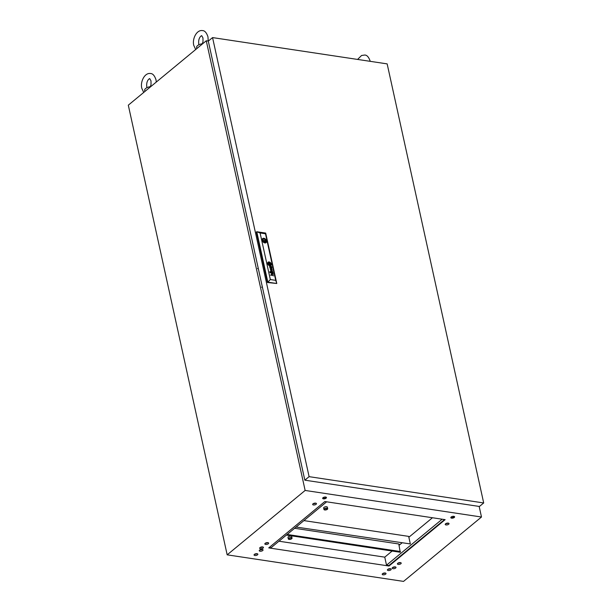 <?xml version="1.0" encoding="UTF-8"?>
<svg xmlns="http://www.w3.org/2000/svg" width="612" height="612" viewBox="0 0 612 612"><rect width="100%" height="100%" fill="white"/><g stroke="black" fill="none" stroke-linecap="round" stroke-linejoin="round"><path stroke-width="0.92" d="M267.842 542.63A1.943 0.864 167.6 0 0 265.784 542.951A1.943 0.864 167.6 0 0 264.843 543.961A1.943 0.864 167.6 0 0 265.639 544.451A1.943 0.864 167.6 0 0 267.704 544.137A1.943 0.864 167.6 0 0 268.645 543.127A1.943 0.864 167.6 0 0 267.842 542.63A1.943 0.864 -12.4 0 1 265.378 543.173M262.647 546.921A1.943 0.864 167.6 0 0 260.59 547.243A1.943 0.864 167.6 0 0 259.649 548.253A1.943 0.864 167.6 0 0 260.444 548.742A1.943 0.864 167.6 0 0 262.502 548.428A1.943 0.864 167.6 0 0 263.443 547.419A1.943 0.864 167.6 0 0 262.647 546.921M262.257 549.4A1.943 0.864 167.6 0 0 260.192 549.721A1.943 0.864 167.6 0 0 259.251 550.731A1.943 0.864 167.6 0 0 260.046 551.221A1.943 0.864 167.6 0 0 262.112 550.907A1.943 0.864 167.6 0 0 263.053 549.897A1.943 0.864 167.6 0 0 262.257 549.4A1.943 0.864 -12.4 0 1 259.786 549.943M385.208 573A1.943 0.864 167.6 0 0 383.15 573.314A1.943 0.864 167.6 0 0 382.209 574.324A1.943 0.864 167.6 0 0 383.005 574.813A1.943 0.864 167.6 0 0 385.07 574.5A1.943 0.864 167.6 0 0 386.011 573.49A1.943 0.864 167.6 0 0 385.208 573M390.41 568.701A1.943 0.864 167.6 0 0 388.345 569.022A1.943 0.864 167.6 0 0 387.411 570.032A1.943 0.864 167.6 0 0 388.207 570.522A1.943 0.864 167.6 0 0 390.265 570.208A1.943 0.864 167.6 0 0 391.206 569.198A1.943 0.864 167.6 0 0 390.41 568.701M395.214 566.888A1.943 0.864 167.6 0 0 393.149 567.209A1.943 0.864 167.6 0 0 392.208 568.219A1.943 0.864 167.6 0 0 393.011 568.709A1.943 0.864 167.6 0 0 395.069 568.395A1.943 0.864 167.6 0 0 396.01 567.385A1.943 0.864 167.6 0 0 395.214 566.888A1.943 0.864 167.6 0 1 392.743 567.431M400.409 562.596A1.943 0.864 167.6 0 0 398.351 562.918A1.943 0.864 167.6 0 0 397.41 563.927A1.943 0.864 167.6 0 0 398.205 564.417A1.943 0.864 167.6 0 0 400.263 564.103A1.943 0.864 167.6 0 0 401.204 563.094A1.943 0.864 167.6 0 0 400.409 562.596A1.943 0.864 167.6 0 1 397.938 563.132M448.221 523.107A1.943 0.864 167.6 0 0 446.163 523.428A1.943 0.864 167.6 0 0 445.222 524.438A1.943 0.864 167.6 0 0 446.018 524.928A1.943 0.864 167.6 0 0 448.083 524.606A1.943 0.864 167.6 0 0 449.024 523.597A1.943 0.864 167.6 0 0 448.221 523.107A1.943 0.864 167.6 0 1 445.75 523.643M453.813 516.337A1.943 0.864 167.6 0 0 451.755 516.658A1.943 0.864 167.6 0 0 450.814 517.668A1.943 0.864 167.6 0 0 451.61 518.157A1.943 0.864 167.6 0 0 453.676 517.836A1.943 0.864 167.6 0 0 454.617 516.826A1.943 0.864 167.6 0 0 453.813 516.337M450.891 517.308A1.943 0.864 167.6 0 0 451.472 517.515A1.943 0.864 167.6 0 0 454.402 516.543M315.662 503.141A1.943 0.864 167.6 0 0 313.604 503.462A1.943 0.864 167.6 0 0 312.663 504.472A1.943 0.864 167.6 0 0 313.459 504.961A1.943 0.864 167.6 0 0 315.517 504.648A1.943 0.864 167.6 0 0 316.458 503.638A1.943 0.864 167.6 0 0 315.662 503.141M325.661 497.036A1.943 0.864 167.6 0 0 323.603 497.357A1.943 0.864 167.6 0 0 322.662 498.359A1.943 0.864 167.6 0 0 323.457 498.857A1.943 0.864 167.6 0 0 325.515 498.535A1.943 0.864 167.6 0 0 326.456 497.525A1.943 0.864 167.6 0 0 325.661 497.036M322.731 498.007A1.943 0.864 167.6 0 0 323.32 498.214A1.943 0.864 167.6 0 0 326.242 497.235M257.055 553.692A1.943 0.864 167.6 0 0 254.997 554.013A1.943 0.864 167.6 0 0 254.057 555.023A1.943 0.864 167.6 0 0 254.852 555.512A1.943 0.864 167.6 0 0 256.91 555.199A1.943 0.864 167.6 0 0 257.851 554.189A1.943 0.864 167.6 0 0 257.055 553.692A1.943 0.864 -12.4 0 1 254.584 554.235M382.737 573.536A1.943 0.864 167.6 0 0 385.193 572.993M387.939 569.244A1.943 0.864 167.6 0 0 390.395 568.701M262.632 546.921A1.943 0.864 -12.4 0 1 260.177 547.465M315.647 503.141A1.943 0.864 -12.4 0 1 313.191 503.676L313.191 503.676M391.833 551.297L384.757 557.149L278.957 541.215M399.085 545.307L401.916 542.974M408.862 537.237L432.454 517.752M445.138 519.657L324.857 501.542L268.729 547.901L389.002 566.016L445.138 519.657M481.491 517.018L403.538 581.4L227.174 554.839L305.136 490.449L481.491 517.018L479.165 506.43M208.317 41.096L206.267 40.782L128.306 105.172L227.174 554.839M206.267 40.782L305.136 490.449M384.757 557.149L386.516 565.174L388.903 565.534L444.557 519.573M388.903 565.534L389.002 566.016M269.203 547.511L271.001 547.778L326.655 501.817M386.516 565.174L442.17 519.213M202.748 43.666A5.5 2.44 167.6 0 0 196.636 47.438L196.88 48.539M150.774 86.59A5.5 2.44 167.6 0 0 144.661 90.362L144.906 91.463M257.522 268.63L258.195 268.071M261.615 287.257L262.296 286.699M212.563 37.592L309.098 476.656L483.694 502.957L387.159 63.885L212.563 37.592L208.294 41.111L304.837 480.175L309.098 476.656M304.837 480.175L479.433 506.476L483.694 502.957M264.782 240.707L263.986 240.218L264.782 240.707M270.305 264.468L270.305 264.438A1.867 1.262 50.4 0 0 270.259 264.292A12.775 8.66 50.4 0 0 270.183 264.07A6.273 4.253 50.4 0 0 270.129 263.917A5.324 3.611 -129.6 0 0 270.022 263.634A2.739 1.859 -129.6 0 0 269.892 263.359A0.612 0.413 -129.6 0 0 269.831 263.259L269.739 263.183A0.91 0.612 -129.6 0 0 269.701 263.175A3.496 2.372 -129.6 0 0 269.425 263.175A81.993 55.608 -129.6 0 0 269.196 263.183A2.762 1.874 -129.6 0 0 269.02 263.198A8.996 6.097 -129.6 0 0 268.897 263.214A1.017 0.696 -129.6 0 0 268.829 263.229A1.997 1.354 -129.6 0 0 268.775 263.252L268.699 263.351A1.668 1.132 -129.6 0 0 268.745 263.497A584.85 396.622 -129.6 0 0 268.813 263.718A4.437 3.014 50.4 0 0 268.867 263.871A4.077 2.769 50.4 0 0 269.089 264.384A0.734 0.497 50.4 0 0 269.188 264.545L269.265 264.606A1.683 1.14 50.4 0 0 269.326 264.613A3.634 2.463 50.4 0 0 269.578 264.613A20.816 14.114 50.4 0 0 269.846 264.606A2.861 1.935 50.4 0 0 270.099 264.568A1.706 1.163 50.4 0 0 270.229 264.537L270.305 264.468M268.576 263.183A2.165 1.469 -129.6 0 1 268.645 263.129L268.668 263.114A2.165 1.469 -129.6 0 0 268.584 263.175A2.165 1.469 -129.6 0 0 268.576 263.183L268.53 263.229A0.719 0.49 -129.6 0 0 268.507 263.29L268.515 263.451A15.392 10.442 -129.6 0 0 268.591 263.688A1.759 1.193 -129.6 0 0 268.653 263.833A2.586 1.752 50.4 0 0 268.767 264.078A12.99 8.805 50.4 0 0 268.897 264.315A1.492 1.01 50.4 0 0 269.096 264.621A0.895 0.604 -129.6 0 0 269.234 264.767L269.425 264.858A2.892 1.958 50.4 0 0 269.578 264.858A1.92 1.3 50.4 0 0 269.716 264.851A5.309 3.603 50.4 0 0 269.999 264.805A2.379 1.614 50.4 0 0 270.297 264.698A1.17 0.796 50.4 0 0 270.45 264.575L270.496 264.376A2.027 1.377 50.4 0 0 270.412 264.101A3.978 2.7 50.4 0 0 270.343 263.948A3.588 2.433 -129.6 0 0 270.175 263.588A2.769 1.874 -129.6 0 0 270.076 263.42A2.119 1.438 -129.6 0 0 269.961 263.244L269.938 263.214A9.417 6.388 -129.6 0 0 269.869 263.129L269.8 263.053A0.666 0.451 -129.6 0 0 269.701 262.969L269.609 262.938A2.372 1.607 -129.6 0 0 269.464 262.923A1.997 1.354 -129.6 0 0 269.242 262.938A14.864 10.075 -129.6 0 0 269.05 262.969A1.798 1.224 -129.6 0 0 268.913 263.007A1.798 1.224 -129.6 0 1 269.035 262.992A14.864 10.075 -129.6 0 1 269.226 262.953A1.997 1.354 -129.6 0 1 269.441 262.946A2.372 1.607 -129.6 0 1 269.586 262.953L269.678 262.992A0.666 0.451 -129.6 0 1 269.777 263.068L269.846 263.145A9.417 6.388 -129.6 0 1 269.915 263.229L269.938 263.259A2.119 1.438 -129.6 0 1 270.053 263.435A2.769 1.874 -129.6 0 1 270.152 263.604A3.588 2.433 -129.6 0 1 270.328 263.971L270.343 263.948M270.382 264.644A1.17 0.796 50.4 0 0 270.428 264.598L270.481 264.392A2.027 1.377 50.4 0 0 270.389 264.116A3.978 2.7 50.4 0 0 270.328 263.971M273.044 272.807A1.155 0.788 50.4 0 0 272.807 272.363A0.88 0.597 50.4 0 1 273.021 272.822L273.044 272.807A1.668 1.132 -129.6 0 1 273.082 272.952A1.132 0.765 -129.6 0 1 273.082 273.136A0.704 0.474 -129.6 0 1 271.935 272.891A4.154 2.815 -129.6 0 1 271.835 272.623A4.514 3.06 -129.6 0 1 271.782 272.478L271.453 272.026A1.714 1.163 50.4 0 0 271.338 272.019A0.765 0.52 50.4 0 0 271.215 272.026L271.07 272.218A0.872 0.589 50.4 0 0 271.154 272.638L271.476 272.99A0.91 0.62 50.4 0 0 271.713 273.067L271.774 273.334A0.864 0.581 -129.6 0 1 270.94 272.577A2.142 1.454 -129.6 0 1 270.887 272.394A0.849 0.574 -129.6 0 1 270.864 272.286A7.122 4.827 -129.6 0 1 270.856 272.202A0.696 0.467 -129.6 0 1 270.848 272.126A2.815 1.905 -129.6 0 1 270.848 272.049A0.581 0.398 -129.6 0 1 270.894 271.881L270.94 271.82A0.864 0.589 -129.6 0 1 271.001 271.782L271.055 271.759A3.114 2.111 -129.6 0 1 271.116 271.751L271.185 271.743A19.416 13.166 -129.6 0 1 271.292 271.751A1.285 0.872 -129.6 0 1 271.407 271.766L272.562 271.95A1.193 0.811 50.4 0 0 272.631 271.957L272.753 271.896M272.761 273.204L272.585 273.258A0.643 0.436 50.4 0 1 272.447 273.227L272.202 273.013A0.696 0.474 50.4 0 1 272.088 272.883A1.323 0.895 50.4 0 1 271.988 272.669L272.011 272.654A1.323 0.895 50.4 0 0 272.111 272.868A0.696 0.474 50.4 0 0 272.202 273.013L272.462 273.212A0.643 0.436 50.4 0 0 272.608 273.235L272.875 272.99A0.689 0.467 50.4 0 0 272.791 272.631A0.803 0.543 -129.6 0 0 272.638 272.386L272.401 272.195A0.796 0.535 -129.6 0 0 272.195 272.141L271.827 272.08A3.718 2.517 50.4 0 0 271.889 272.294L271.889 272.294A3.718 2.517 50.4 0 1 271.805 272.103L271.827 272.08M271.682 267.459A0.589 0.398 -129.6 0 1 271.682 267.689L271.346 267.849A0.643 0.436 -129.6 0 1 271.223 267.804L271.147 267.758A0.597 0.405 -129.6 0 1 271.04 267.651L270.971 267.559A1.607 1.094 -129.6 0 1 270.917 267.459A0.681 0.459 -129.6 0 1 270.871 267.368A4.582 3.106 -129.6 0 1 270.833 267.268A3.144 2.134 -129.6 0 1 270.779 267.123L271.009 266.763A1.561 1.056 50.4 0 1 271.108 266.778A0.711 0.482 50.4 0 1 271.215 266.817L271.437 266.985A0.689 0.467 50.4 0 1 271.606 267.245A1.079 0.727 50.4 0 1 271.667 267.398A0.589 0.398 -129.6 0 1 271.682 267.459M269.946 266.694L269.869 266.962A1.346 0.918 -129.6 0 0 269.923 267.192L269.938 267.176A0.658 0.444 -129.6 0 0 270.03 267.421L270.29 267.643A0.727 0.49 -129.6 0 0 270.405 267.681A1.331 0.903 -129.6 0 0 270.512 267.704L270.527 267.689A1.331 0.903 -129.6 0 1 270.428 267.666A0.727 0.49 -129.6 0 1 270.313 267.628L270.053 267.406A0.658 0.444 -129.6 0 1 269.938 267.176A1.346 0.918 -129.6 0 1 269.884 266.939L270.053 266.641A0.757 0.513 -129.6 0 1 270.175 266.641A4.414 2.991 -129.6 0 1 270.274 266.648L270.603 267.1A5.852 3.97 -129.6 0 0 270.649 267.245A3.335 2.264 50.4 0 0 270.741 267.49A1.247 0.849 50.4 0 0 270.833 267.673A0.78 0.528 50.4 0 0 271.912 267.643A1.454 0.987 50.4 0 0 271.896 267.574A1.454 0.987 50.4 0 0 271.858 267.429A1.201 0.819 50.4 0 0 271.805 267.276A0.926 0.627 -129.6 0 0 271.56 266.916A1.553 1.056 -129.6 0 0 271.476 266.832L271.476 266.832A1.553 1.056 -129.6 0 1 271.537 266.931A0.895 0.612 -129.6 0 1 271.782 267.291L271.805 267.276M271.797 268.079A0.627 0.428 50.4 0 0 271.889 267.658A1.454 0.987 50.4 0 0 271.881 267.589A1.454 0.987 50.4 0 0 271.835 267.444A1.201 0.819 50.4 0 0 271.782 267.291M268.423 263.803A4.437 3.006 -129.6 0 1 268.362 263.65A1.033 0.704 -129.6 0 1 268.301 263.428A1.033 0.704 -129.6 0 0 268.339 263.673A4.437 3.006 -129.6 0 0 268.4 263.818L268.423 263.803A3.84 2.609 50.4 0 0 268.553 264.078A1.714 1.163 50.4 0 0 268.706 264.338A3.504 2.372 50.4 0 0 268.966 264.698A0.972 0.658 50.4 0 0 269.487 265.088L269.563 265.111A1.629 1.102 50.4 0 0 269.777 265.111A3.733 2.532 50.4 0 0 270.083 265.05A2.165 1.469 50.4 0 0 270.42 264.904A1.859 1.262 50.4 0 0 270.481 264.858A1.859 1.262 50.4 0 0 270.649 264.667A0.635 0.428 50.4 0 0 270.695 264.323A1.377 0.933 50.4 0 0 270.642 264.132A7.061 4.789 50.4 0 0 270.58 263.986A1.507 1.017 -129.6 0 0 270.481 263.772A18.391 12.47 -129.6 0 0 270.374 263.573A1.652 1.125 -129.6 0 0 270.213 263.321A5.791 3.924 -129.6 0 0 270.083 263.145A1.178 0.803 -129.6 0 0 269.708 262.785L269.563 262.709A0.673 0.459 -129.6 0 0 269.379 262.678A4.812 3.267 -129.6 0 0 269.242 262.678A2.486 1.691 -129.6 0 0 268.867 262.755A2.746 1.859 -129.6 0 0 268.668 262.831A2.104 1.423 -129.6 0 0 268.546 262.915A1.836 1.247 -129.6 0 0 268.507 262.946A1.836 1.247 -129.6 0 0 268.469 262.976A1.836 1.247 -129.6 0 1 268.5 262.953M268.347 262.724A3.664 2.486 -129.6 0 1 268.553 262.586L268.576 262.563A3.664 2.486 -129.6 0 0 268.362 262.716A3.664 2.486 -129.6 0 0 268.339 262.732A1.423 0.964 -129.6 0 0 268.132 263.061A1.354 0.918 -129.6 0 0 268.087 263.29A0.757 0.513 -129.6 0 0 268.094 263.412A1.339 0.903 50.4 0 0 268.132 263.619A1.928 1.308 -129.6 0 0 268.186 263.764A2.257 1.53 50.4 0 0 268.66 264.613A2.058 1.392 50.4 0 0 269.173 265.126A0.979 0.666 50.4 0 0 269.601 265.34A1.469 1.002 50.4 0 0 269.907 265.363A2.578 1.752 50.4 0 0 270.374 265.248A2.119 1.438 50.4 0 0 270.603 265.103A2.119 1.438 50.4 0 0 270.703 265.011A1.729 1.17 50.4 0 0 270.871 264.728A1.063 0.719 50.4 0 0 270.871 264.17A1.744 1.186 50.4 0 0 270.818 264.024L270.818 264.024A2.586 1.752 -129.6 0 0 270.489 263.382A2.058 1.4 -129.6 0 0 270.007 262.808A2.058 1.4 -129.6 0 1 270.473 263.397A2.586 1.752 -129.6 0 1 270.802 264.04A1.744 1.186 50.4 0 1 270.848 264.185L270.871 264.17M270.596 265.111A2.119 1.438 50.4 0 0 270.68 265.034A1.729 1.17 50.4 0 0 270.856 264.744A1.063 0.719 50.4 0 0 270.848 264.185M267.719 263.627A2.226 1.515 50.4 0 0 269.089 265.524A2.226 1.515 50.4 0 0 270.917 265.616A2.226 1.515 50.4 0 0 271.284 264.162A2.226 1.515 50.4 0 0 269.915 262.265A2.226 1.515 50.4 0 0 268.079 262.173A2.226 1.515 50.4 0 0 267.719 263.627M270.909 265.623A2.226 1.515 50.4 0 0 271.269 264.177A2.226 1.515 50.4 0 0 269.9 262.288A2.226 1.515 50.4 0 0 268.071 262.181M270.726 265.378L270.749 265.363A2.226 1.507 50.4 0 0 270.733 265.371A2.226 1.507 50.4 0 1 270.588 265.478A2.196 1.484 50.4 0 1 269.846 265.623L269.869 265.608A1.568 1.063 50.4 0 1 269.096 265.325A2.111 1.431 50.4 0 1 268.492 264.767A2.272 1.538 50.4 0 1 268.171 264.292A2.127 1.446 50.4 0 1 267.934 263.749L267.957 263.734A2.127 1.446 50.4 0 0 268.194 264.277A2.272 1.538 50.4 0 0 268.515 264.744A2.111 1.431 50.4 0 0 269.119 265.31A1.568 1.063 50.4 0 0 269.869 265.608A2.196 1.484 50.4 0 0 270.611 265.455A2.226 1.507 50.4 0 0 270.749 265.363A2.226 1.507 50.4 0 0 271.032 264.981A1.599 1.086 50.4 0 0 271.093 264.216A1.599 1.086 50.4 0 0 271.085 264.2A1.882 1.278 50.4 0 0 271.047 264.055A2.15 1.454 -129.6 0 0 270.711 263.351A2.326 1.576 -129.6 0 0 270.236 262.762A1.821 1.232 -129.6 0 0 269.586 262.303A1.515 1.025 -129.6 0 0 269.058 262.173A2.456 1.668 -129.6 0 0 268.515 262.273A2.066 1.4 -129.6 0 0 268.255 262.426A2.066 1.4 -129.6 0 1 268.24 262.433L268.255 262.426A2.066 1.4 -129.6 0 0 268.064 262.632A2.043 1.385 -129.6 0 0 267.895 263.068A1.423 0.964 -129.6 0 0 267.918 263.588A2.601 1.759 -129.6 0 0 267.957 263.734A2.601 1.759 -129.6 0 1 267.895 263.604A1.423 0.964 -129.6 0 1 267.872 263.084A2.043 1.385 -129.6 0 1 268.041 262.647A2.066 1.4 -129.6 0 1 268.232 262.441M266.075 242.658A2.662 1.805 50.4 0 0 266.511 240.929A2.662 1.805 50.4 0 0 264.874 238.665A2.662 1.805 50.4 0 0 262.686 238.558A2.662 1.805 50.4 0 0 262.25 240.287A2.662 1.805 50.4 0 0 263.894 242.551A2.662 1.805 50.4 0 0 266.075 242.658A2.662 1.805 50.4 0 0 266.534 241.442A2.662 1.805 50.4 0 0 266.472 240.96A2.662 1.805 50.4 0 0 266.319 240.478L265.639 240.371A1.836 1.247 50.4 0 0 263.175 239.231A1.836 1.247 50.4 0 0 262.831 239.95L262.196 239.85M266.319 240.478A2.662 1.805 50.4 0 0 262.67 238.573M269.915 272.432L270.328 272.837L269.915 272.432M269.754 271.713L270.167 272.118L269.754 271.713M275.737 280.357L265.493 233.792L260.092 232.973L270.328 279.546L275.737 280.357L276.777 283.501L267.429 282.499L267.842 282.155L256.757 231.726L256.344 232.07L267.429 282.499M270.527 267.689L270.588 267.957A0.857 0.581 50.4 0 1 269.9 267.482A1.377 0.933 50.4 0 1 269.724 267.084A1.262 0.857 50.4 0 1 269.663 266.748A0.941 0.643 50.4 0 1 269.685 266.557L269.808 266.404A0.689 0.467 50.4 0 1 269.984 266.365A0.689 0.467 50.4 0 0 269.785 266.427L269.754 266.442M270.183 266.381A1.974 1.339 50.4 0 0 269.984 266.365L269.984 266.365A1.974 1.339 50.4 0 1 270.167 266.396L271.407 266.572A0.658 0.444 50.4 0 0 271.483 266.58L271.567 266.518A0.566 0.383 50.4 0 0 271.575 266.495L271.59 266.847A1.056 0.711 -129.6 0 1 271.476 266.832M270.366 269.815L272.241 270.688L270.68 271.261L272.592 270.894L270.657 269.747L272.218 269.188L269.999 268.178L271.927 269.257L270.366 269.815M273.021 272.822A1.668 1.132 -129.6 0 1 273.059 272.967A1.132 0.765 -129.6 0 1 273.105 273.113A0.704 0.474 -129.6 0 1 272.975 273.457M273.656 275.836L272.218 275.377A0.864 0.581 -129.6 0 1 272.156 275.369L272.179 275.354A0.864 0.581 -129.6 0 0 272.233 275.362L271.789 275.293A0.842 0.574 50.4 0 1 271.667 275.163A3.695 2.509 -129.6 0 1 271.59 275.056A0.696 0.474 -129.6 0 1 271.506 274.926A1.484 1.002 50.4 0 1 271.368 274.589A0.933 0.627 50.4 0 1 271.414 274.038L271.529 273.954A1.01 0.689 50.4 0 1 271.636 273.931A0.773 0.52 -129.6 0 1 271.736 273.931L271.736 273.931A6.969 4.728 50.4 0 1 271.85 273.939A6.969 4.728 50.4 0 0 271.713 273.947A0.773 0.52 -129.6 0 0 271.613 273.954A1.01 0.689 50.4 0 0 271.506 273.977L271.437 274.015M271.912 273.954A1.645 1.117 50.4 0 0 271.85 273.939L271.85 273.939A1.645 1.117 50.4 0 1 271.889 273.969L273.312 274.161L271.889 273.969M272.179 275.354A4.85 3.289 -129.6 0 1 272.126 275.339L272.072 275.323A0.842 0.574 -129.6 0 1 272.011 275.293L271.965 275.262A0.88 0.597 -129.6 0 1 271.912 275.232L271.843 275.171A0.711 0.482 -129.6 0 1 271.552 274.581A0.566 0.383 -129.6 0 1 271.552 274.436L271.69 274.237A0.719 0.49 -129.6 0 1 271.82 274.214A1.362 0.926 -129.6 0 1 271.973 274.222L273.342 274.428M268.446 262.992L268.469 262.976A1.836 1.247 -129.6 0 0 268.446 262.992A1.408 0.956 -129.6 0 0 268.385 263.061L268.4 263.045A1.125 0.765 -129.6 0 0 268.308 263.175L268.331 263.16A0.719 0.49 -129.6 0 0 268.27 263.351L268.293 263.336A0.689 0.467 -129.6 0 1 268.331 263.16A1.125 0.765 -129.6 0 1 268.469 262.976L268.507 262.946M260.092 232.973L256.757 231.726L265.692 233.073L276.777 283.501L267.842 282.155L270.328 279.546M265.493 233.792L265.692 233.073M262.418 240.822L263.045 240.914A1.836 1.247 50.4 0 0 265.509 242.054A1.836 1.247 50.4 0 0 265.845 241.335L266.534 241.442M268.576 262.563A1.89 1.278 -129.6 0 1 268.974 262.441A2.93 1.989 -129.6 0 1 269.28 262.433A0.903 0.612 -129.6 0 1 269.586 262.517A1.354 0.918 -129.6 0 1 270.007 262.808L270.007 262.808A1.354 0.918 -129.6 0 0 269.563 262.533L269.586 262.517M268.553 262.586A1.89 1.278 -129.6 0 1 268.951 262.456A2.93 1.989 -129.6 0 1 269.257 262.449A0.903 0.612 -129.6 0 1 269.563 262.533M268.4 263.818A3.84 2.609 50.4 0 0 268.53 264.101A1.714 1.163 50.4 0 0 268.683 264.361A3.504 2.372 50.4 0 0 268.943 264.713A0.972 0.658 50.4 0 0 269.464 265.111L269.54 265.126A1.629 1.102 50.4 0 0 269.754 265.126A3.733 2.532 50.4 0 0 270.068 265.072A2.165 1.469 50.4 0 0 270.397 264.92A1.859 1.262 50.4 0 0 270.458 264.874A1.859 1.262 50.4 0 0 270.466 264.866L270.481 264.858M271.17 266.564L270.167 266.396M271.613 267.804L271.323 267.865A0.643 0.436 -129.6 0 1 271.208 267.819L271.131 267.773A0.597 0.405 -129.6 0 1 271.017 267.673L270.948 267.574A1.607 1.094 -129.6 0 1 270.894 267.475A0.681 0.459 -129.6 0 1 270.848 267.383A4.582 3.106 -129.6 0 1 270.81 267.291A3.144 2.134 -129.6 0 1 270.756 267.138L270.642 266.702M272.218 270.703L270.619 270.971M271.927 269.257L270.305 269.555M272.256 269.479L270.007 268.209M272.57 270.902L270.657 269.747M271.713 273.067L271.69 273.082A0.91 0.62 50.4 0 1 271.453 273.013L271.154 272.638A1.102 0.75 50.4 0 1 271.062 272.424L271.085 272.401A0.872 0.589 50.4 0 1 271.047 272.241L271.078 272.126M270.932 271.827A0.864 0.589 -129.6 0 1 270.978 271.797L271.04 271.774A3.114 2.111 -129.6 0 1 271.101 271.766L271.162 271.759A19.416 13.166 -129.6 0 1 271.269 271.766A1.285 0.872 -129.6 0 1 271.384 271.782L271.407 271.766M271.384 271.782L272.378 271.927M272.156 275.369A4.85 3.289 -129.6 0 1 272.103 275.354L272.049 275.339A0.842 0.574 -129.6 0 1 271.996 275.308L271.942 275.285A0.88 0.597 -129.6 0 1 271.889 275.247L271.82 275.186A0.711 0.482 -129.6 0 1 271.529 274.597A0.566 0.383 -129.6 0 1 271.529 274.459L271.636 274.268M270.504 275.117L271.789 275.293M270.144 272.118L269.762 271.736M270.297 272.83L269.915 272.447M270.259 264.522L270.206 264.552A1.706 1.163 50.4 0 1 270.083 264.591L270.099 264.568A2.861 1.935 50.4 0 1 269.831 264.621A20.816 14.114 50.4 0 1 269.555 264.629A3.634 2.463 50.4 0 1 269.303 264.629L269.326 264.613A1.683 1.14 50.4 0 1 269.242 264.621L269.173 264.568A0.734 0.497 50.4 0 1 269.073 264.407A4.077 2.769 50.4 0 1 268.844 263.887L268.867 263.871A4.437 3.014 50.4 0 1 268.798 263.741A584.85 396.622 -129.6 0 1 268.722 263.512A1.668 1.132 -129.6 0 1 268.676 263.367L268.683 263.321M269.815 263.489L270.03 264.445L269.165 264.315L268.951 263.336L269.838 263.474L268.951 263.336M269.838 263.474L270.053 264.445M265.05 241.992L266.35 240.562M264.736 242.253L265.845 241.335M262.28 240.409L262.831 239.95M264.981 241.694L264.177 241.572L265.639 240.371M263.451 240.661A1.836 1.247 50.4 0 0 262.487 240.233M326.601 508.434A1.354 0.604 167.6 0 0 325.163 508.656A1.354 0.604 167.6 0 0 324.505 509.36A1.354 0.604 167.6 0 0 325.064 509.704A1.354 0.604 167.6 0 0 326.502 509.482A1.354 0.604 167.6 0 0 327.16 508.779A1.354 0.604 167.6 0 0 326.601 508.434M324.75 509.964A1.905 0.849 167.6 0 0 326.77 509.651A1.905 0.849 167.6 0 0 327.695 508.656A1.905 0.849 167.6 0 0 326.915 508.174A1.905 0.849 167.6 0 0 324.888 508.488A1.905 0.849 167.6 0 0 323.97 509.475A1.905 0.849 167.6 0 0 324.75 509.964M323.97 509.475L323.649 508.029A1.905 0.849 -12.4 0 1 324.574 507.042A1.905 0.849 -12.4 0 1 326.594 506.728A1.905 0.849 -12.4 0 1 327.374 507.21L327.695 508.656M303.904 520.605L408.671 536.387L410.331 543.938L296.56 527.108L410.331 543.938M408.739 536.701L409.39 536.801M290.945 537.879A1.354 0.604 167.6 0 0 289.507 538.101A1.354 0.604 167.6 0 0 288.849 538.805A1.354 0.604 167.6 0 0 289.407 539.149A1.354 0.604 167.6 0 0 290.845 538.927A1.354 0.604 167.6 0 0 291.503 538.223A1.354 0.604 167.6 0 0 290.945 537.879M289.094 539.409A1.905 0.849 167.6 0 0 291.121 539.096A1.905 0.849 167.6 0 0 292.039 538.101A1.905 0.849 167.6 0 0 291.258 537.619A1.905 0.849 167.6 0 0 289.239 537.933A1.905 0.849 167.6 0 0 288.313 538.927A1.905 0.849 167.6 0 0 289.094 539.409M288.313 538.927L288 537.481A1.905 0.849 -12.4 0 1 288.918 536.487A1.905 0.849 -12.4 0 1 290.945 536.173A1.905 0.849 -12.4 0 1 291.725 536.655L292.039 538.101M399.621 544.871L398.97 544.772M286.401 535.064L400.248 552.261L286.707 534.804M286.821 534.712L400.141 551.779L400.248 552.261M398.863 544.29L400.095 544.473L398.863 544.29M294.609 528.286L398.794 543.976L400.141 551.779M287.135 534.46L400.455 551.527M208.225 41.081L207.958 36.789C206.535 32.643 204.699 30.577 202.465 30.6C196.582 29.575 191.992 39.114 193.797 45.441L195.687 49.518M202.419 43.704L203.023 41.379L202.947 37.89L201.7 35.68C201.906 35.435 197.806 37.21 198.816 44.339L198.923 44.76M156.29 82.062L155.984 79.713C154.561 75.567 152.725 73.501 150.491 73.524C144.608 72.499 140.018 82.039 141.831 88.365L143.713 92.443M150.445 86.629L151.049 84.303L150.973 80.815L149.726 78.604C149.932 78.359 145.832 80.134 146.842 87.264L146.949 87.684M364.392 60.458L363.429 60.313M370.237 61.338L370.214 61.231C368.784 57.077 366.948 55.019 364.714 55.034L361.547 55.501L357.584 59.433M263.076 240.975L263.986 240.218M263.772 241.824L264.69 241.067"/></g></svg>
